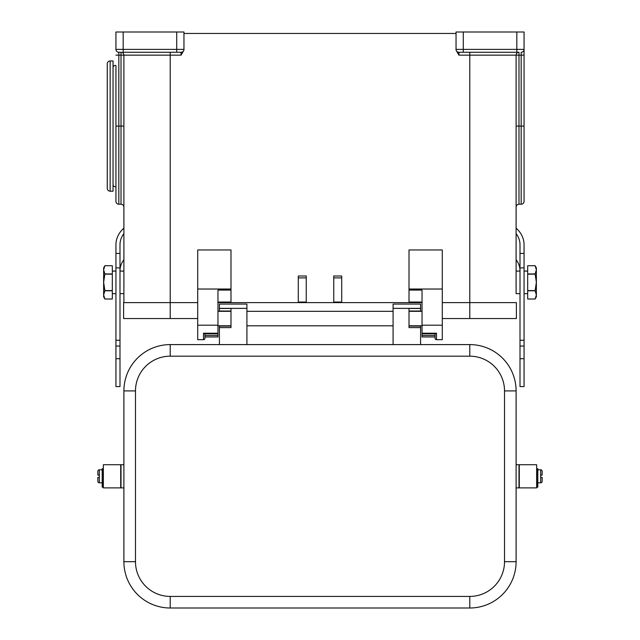 <?xml version="1.0" encoding="UTF-8"?>
<svg xmlns="http://www.w3.org/2000/svg" width="640" height="640" viewBox="0 0 640 640"><rect width="100%" height="100%" fill="white"/><g stroke="black" fill="none" stroke-linecap="round" stroke-linejoin="round"><path stroke-width="0.96" d="M115.936 186.584A2.168 2.168 0 0 1 113.048 184.536M113.048 67.6A2.168 2.168 0 0 1 115.936 65.552L115.936 201.328A2.896 2.896 0 0 0 118.832 204.224L118.832 126.072L115.936 126.072L115.936 65.552M527.68 293.664L524.064 293.664M520.008 293.664L516.104 293.664L516.104 271.08L520.008 271.08M524.064 271.08L527.68 271.08M527.68 265.728L535.112 265.728L536.36 267.896L536.36 269.84L535.112 265.728L527.68 265.728L527.68 273.944L535.112 273.944L536.36 269.84L536.36 296.848L535.112 299.016L527.68 299.016L527.68 290.792L535.112 290.792L536.36 282.368L535.112 273.944M535.112 290.792L536.36 294.904L535.112 299.016L527.68 299.016M112.32 293.664L115.936 293.664M119.992 293.664L123.896 293.664M123.896 271.08L119.992 271.08M115.936 271.08L112.32 271.08M103.64 269.84L104.888 273.944L103.64 282.368L103.64 269.84L104.888 265.728L112.32 265.728L104.888 265.728L103.64 267.896L103.64 269.84L103.64 267.896M103.64 294.904L103.64 282.368L104.888 290.592L103.64 294.904L104.888 299.016L112.32 299.016L104.888 299.016L103.64 296.848L103.64 294.904L103.64 296.848M422.032 302.056L409.008 302.056L409.008 290.08L422.032 290.08L422.032 333.856L435.336 333.856L436.504 333.208L436.504 339.68A1.448 1.448 0 0 1 435.056 338.232L435.056 333.856L435.056 335.52L422.032 335.52L422.032 336.816M204.944 338.232L204.944 333.856L204.944 338.232A1.448 1.448 0 0 1 203.496 339.68L197.712 339.68L197.712 249.952L230.992 249.952L230.992 302.056L217.968 302.056M217.968 333.208L203.496 333.208L204.664 333.856L217.968 333.856L217.968 290.08L230.992 290.08M217.968 336.816L217.968 335.52L204.944 335.52M524.064 183.96L524.064 55.152L524.064 126.072L521.168 126.072L521.168 204.224L518.992 204.224L518.992 126.072L516.104 126.072L516.104 207.112A2.896 2.896 0 0 1 518.992 204.224M110.152 60.944L113.048 60.944L113.048 191.192L110.152 191.192A2.896 2.896 0 0 1 107.256 188.304L107.256 63.84A2.896 2.896 0 0 1 110.152 60.944L110.152 191.192M463.28 32L463.28 49.368L456.04 49.368L456.04 50.144L456.04 32L524.064 32L524.064 55.152L524.064 49.368L463.28 49.368L463.28 52.264L458.936 52.264L518.992 52.264A2.896 2.896 0 0 0 516.104 55.152L516.104 126.072M123.896 126.072L118.832 126.072L118.832 52.264L121.008 52.264A2.896 2.896 0 0 1 123.896 55.152L121.008 55.152L121.008 204.224A2.896 2.896 0 0 1 123.896 207.112M524.064 126.072L524.064 201.328A2.896 2.896 0 0 1 521.168 204.224M523.216 51.416A2.896 2.896 0 0 1 521.168 52.264A2.896 2.896 0 0 0 524.064 49.368A2.896 2.896 0 0 1 523.216 51.416A2.896 2.896 0 0 0 524.064 49.368A2.896 2.896 0 0 1 523.216 51.416A2.896 2.896 0 0 0 524.064 49.368A2.896 2.896 0 0 1 521.168 52.264L521.168 126.072L518.992 126.072L518.992 52.264M456.04 49.368A2.896 2.896 0 0 0 458.936 52.264L458.936 55.152L516.104 55.152L516.104 293.664M456.04 50.144L458.936 55.152M116.784 51.416A2.896 2.896 0 0 1 115.936 49.368L115.936 32L183.96 32L183.96 50.144L183.96 49.368L115.936 49.368A2.896 2.896 0 0 0 118.832 52.264A2.896 2.896 0 0 1 116.784 51.416M123.176 32L123.176 52.264L181.064 52.264A2.896 2.896 0 0 0 183.96 49.368A2.896 2.896 0 0 1 183.112 51.416M181.064 52.264L181.064 55.152L183.96 50.144M170.208 52.264L170.208 55.152L123.896 55.152L123.896 302.632M516.104 183.96L516.104 271.08M183.96 33.448L456.04 33.448M341.712 277.888L341.712 302.056L333.752 302.056L333.752 276.008L341.712 276.008L341.712 277.888L333.752 277.888M306.248 277.888L306.248 302.056L298.288 302.056L298.288 276.008L306.248 276.008L306.248 277.888L298.288 277.888M442.288 289.032L409.008 289.032L409.008 249.952L442.288 249.952L442.288 339.68L436.504 339.68M217.968 333.792L217.968 335.52M230.992 289.032L197.712 289.032M422.032 335.52L422.032 333.792M409.008 289.032L409.008 290.08M104.888 290.792L112.32 290.792L112.32 299.016M104.888 274.152L112.32 274.152L112.32 290.592L104.888 290.592M112.32 265.728L112.32 273.944L104.888 273.944M535.112 290.592L527.68 290.592L527.68 274.152L535.112 274.152M442.288 318.552L516.392 318.552L516.392 302.632L442.288 302.632M422.032 302.632L217.968 302.632M197.712 302.632L123.608 302.632L123.608 318.552L170.208 318.552L170.208 55.152L181.064 55.152M197.712 318.552L170.208 318.552M420.584 344.6L420.584 325.792M219.416 311.32L219.416 304.08L246.912 304.08L246.912 344.6M536.648 487.88L519.288 487.88L519.288 464.72L536.648 464.72L536.648 487.88M516.104 464.72L518.992 464.72L518.992 487.88L516.104 487.88M536.648 469.792L536.648 482.816M542.152 481.368L542.152 477.456L542.152 481.368A1.448 1.448 0 0 1 540.704 482.816L537.808 482.816M540.704 482.816L540.704 477.456L542.152 477.456L540.704 477.456L540.704 475.144L542.152 475.144L542.152 471.24A1.448 1.448 0 0 0 540.704 469.792L540.704 475.144L542.152 475.144M537.808 469.792L540.704 469.792M103.352 487.88L120.712 487.88L120.712 464.72L103.352 464.72L103.352 487.88M123.896 464.72L121.008 464.72L121.008 487.88L123.896 487.88M103.352 469.792L103.352 482.816M97.848 477.456L99.296 477.456L97.848 477.456L97.848 481.368A1.448 1.448 0 0 0 99.296 482.816L102.192 482.816M102.192 469.792L99.296 469.792A1.448 1.448 0 0 0 97.848 471.24L97.848 475.144L99.296 475.144L97.848 475.144M102.912 487.152L102.912 468.704L102.192 468.704L102.192 487.152L102.912 487.152M99.296 469.792L99.296 482.816M537.088 469.352L537.088 468.704L537.808 468.704L537.808 487.152L537.088 487.152L537.088 469.352L537.808 469.352M219.416 344.6L219.416 327.584L230.992 327.584L230.992 308.48L219.416 308.48M469.792 344.6L170.208 344.6A46.312 46.312 0 0 0 123.896 390.912L123.896 561.688A46.312 46.312 0 0 0 170.208 608L469.792 608A46.312 46.312 0 0 0 516.104 561.688L516.104 390.912A46.312 46.312 0 0 0 469.792 344.6L469.792 356.184A34.736 34.736 0 0 1 504.52 390.912L504.52 561.688L516.104 561.688M219.416 327.584L219.416 325.792M230.992 326.08L219.416 326.08M230.992 311.024L219.416 311.024M420.584 311.32L420.584 304.08L393.088 304.08L393.088 344.6M420.584 327.584L409.008 327.584L409.008 308.48L420.584 308.48M409.008 326.08L420.584 326.08M409.008 311.024L420.584 311.024M516.104 228.152A27.208 23.56 180 0 1 524.064 244.808L524.064 386.576L520.008 386.576L520.008 244.808A23.152 20.056 -0 0 0 516.104 233.656M516.104 259.712A23.152 20.056 180 0 1 520.008 270.856M520.008 340.264L524.064 340.264M520.008 253.424L524.064 253.424M115.936 346.048L119.992 346.048L119.992 386.576L115.936 386.576L115.936 244.808A27.208 23.56 180 0 1 123.896 228.152M123.896 233.656A23.152 20.056 0 0 0 119.992 244.808L119.992 253.424L115.936 253.424M119.992 270.856A23.152 20.056 180 0 1 123.896 259.712M119.992 346.048L119.992 253.424M119.992 340.264L115.936 340.264M203.496 333.208L203.496 339.68M516.104 55.152L524.064 55.152M469.792 52.264L469.792 318.552M115.936 55.152L121.008 55.152L121.008 52.264M176.72 52.264L176.72 32M456.888 51.416A2.896 2.896 0 0 0 458.936 52.264M516.824 32L516.824 52.264M217.968 325.208L197.712 325.208M436.504 333.208L422.032 333.208M422.032 325.208L442.288 325.208M504.52 561.688A34.736 34.736 0 0 1 469.792 596.424L170.208 596.424A34.736 34.736 0 0 1 135.48 561.688L123.896 561.688M135.48 561.688L135.48 390.912A34.736 34.736 0 0 1 170.208 356.184L469.792 356.184M123.896 390.912L135.48 390.912M469.792 596.424L469.792 608M170.208 596.424L170.208 608M170.208 344.6L170.208 356.184M516.104 390.912L504.52 390.912M102.912 469.352L102.192 469.352M219.416 308.368L246.912 308.368M393.088 308.368L420.584 308.368M520.008 358.704L524.064 358.704M520.008 267.896L524.064 267.896M119.992 358.704L115.936 358.704M119.992 267.896L115.936 267.896M121.008 204.224L118.832 204.224M217.968 336.968L204.944 336.968M435.056 336.968L422.032 336.968M217.968 311.32L230.992 311.32M246.912 311.32L393.088 311.32M409.008 311.32L422.032 311.32M217.968 325.792L230.992 325.792M246.912 325.792L393.088 325.792M409.008 325.792L422.032 325.792M520.008 346.048L524.064 346.048"/></g></svg>
